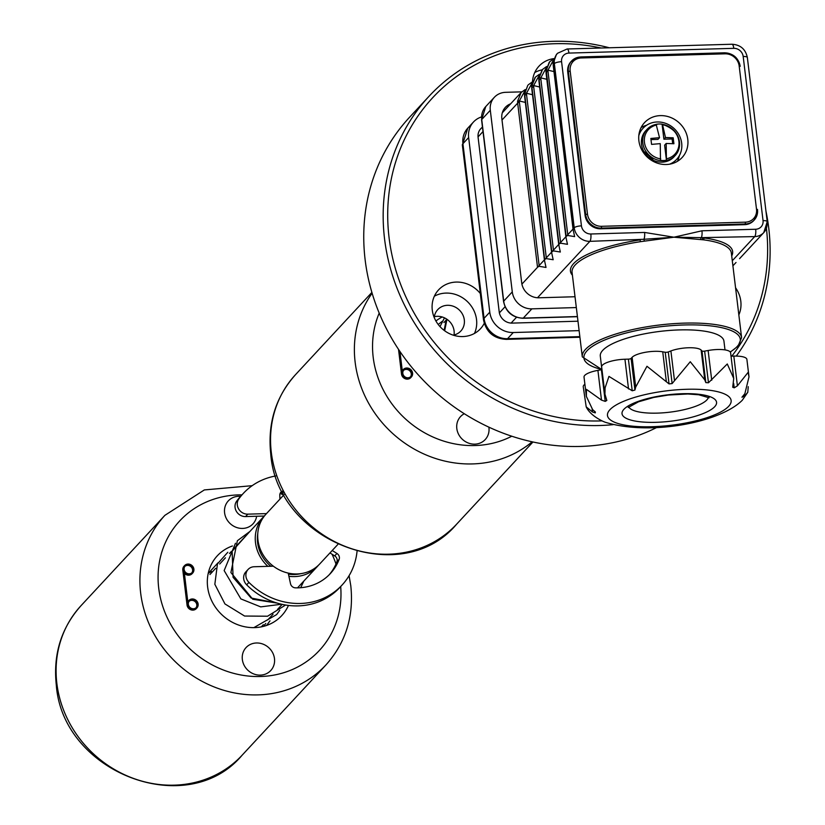 <?xml version="1.0" encoding="UTF-8"?>
<svg xmlns="http://www.w3.org/2000/svg" width="825" height="825" viewBox="0 0 825 825"><rect width="100%" height="100%" fill="white"/><g stroke="black" fill="none" stroke-linecap="round" stroke-linejoin="round"><path stroke-width="1.24" d="M738.839 314.882A28.576 26.06 42.9 0 0 740.809 301.228A28.576 26.06 42.9 0 0 735.56 287.77M480.315 293.504A28.576 26.06 42.9 0 0 438.58 289.874A28.576 26.06 42.9 0 0 432.279 310.097A28.576 26.06 42.9 0 0 451.646 334.599A28.576 26.06 42.9 0 0 480.459 328.762A28.576 26.06 42.9 0 0 484.244 323.338M474.457 333.434A28.576 26.06 42.9 0 0 476.53 319.543A28.576 26.06 42.9 0 0 434.352 296.206M434.239 317.563A15.747 14.365 -137.1 0 1 437.755 309.602A15.747 14.365 -137.1 0 1 453.637 306.384A15.747 14.365 -137.1 0 1 464.31 319.894A15.747 14.365 -137.1 0 1 460.835 331.042A15.747 14.365 -137.1 0 1 453.162 335.136M454.028 334.971A15.747 14.365 42.9 0 0 454.09 330.897A15.747 14.365 42.9 0 0 434.342 316.697M613.088 424.669A201.486 183.758 -137.1 0 1 384.563 238.941A201.486 183.758 -137.1 0 1 429 96.319L409.582 117.243A201.486 183.758 42.9 0 0 365.145 259.865A201.486 183.758 42.9 0 0 656.865 427.433M429 96.319A201.486 183.758 -137.1 0 1 609.283 47.767M765.93 211.004A201.486 183.758 -137.1 0 1 768.725 227.896A201.486 183.758 -137.1 0 1 736.261 356.091M601.116 48.005A197.825 180.417 42.9 0 0 389.08 237.744A197.825 180.417 42.9 0 0 601.951 420.874M731.796 356.163A197.825 180.417 42.9 0 0 766.425 228.329M553.853 58.616A28.576 26.06 42.9 0 0 538.983 66.186A28.576 26.06 42.9 0 0 532.538 81.355M542.159 69.857A28.576 26.06 42.9 0 0 534.755 72.517M595.898 228.112A36.63 33.413 42.9 0 0 595.145 226.947M586.369 217.583A36.63 33.413 42.9 0 0 585.348 216.82M264.258 516.038A36.63 33.413 42.9 0 0 263.577 516.739A36.63 33.413 42.9 0 0 255.502 542.675A36.63 33.413 42.9 0 0 267.898 566.352M257.782 533.486A34.433 31.402 42.9 0 0 257.596 542.613A34.433 31.402 42.9 0 0 270.868 566.259M284.109 494.629L266.032 514.099A36.63 33.413 42.9 0 0 257.957 540.035A36.63 33.413 42.9 0 0 282.779 571.436A36.63 33.413 42.9 0 0 319.718 563.96L337.796 544.49M288.441 574.138A34.433 31.402 42.9 0 0 301.001 573.623M288.905 576.293A36.63 33.413 42.9 0 0 317.264 566.6A36.63 33.413 42.9 0 0 318.46 565.238M357.039 551.378A67.361 61.432 -137.1 0 1 342.035 585.08L339.787 587.503A67.361 61.432 -137.1 0 1 298.196 605.89A67.361 61.432 -137.1 0 1 246.675 584.822A9.817 8.962 -137.1 0 1 245.86 571.849L248.108 569.425A9.817 8.962 -137.1 0 1 254.172 566.744L273.343 566.187M342.035 585.08A67.361 61.432 -137.1 0 1 300.444 603.467A67.361 61.432 -137.1 0 1 248.933 582.398A9.817 8.962 -137.1 0 1 248.108 569.425M288.131 573.076A4.909 4.476 -137.1 0 1 288.389 573.911L290.513 583.739A4.909 4.476 42.9 0 0 295.433 587.843A52.057 47.479 42.9 0 0 298.155 587.843A52.057 47.479 42.9 0 0 330.299 573.633A52.057 47.479 42.9 0 0 339.137 559.36A4.909 4.476 42.9 0 0 336.951 553.472L332.217 550.502M329.154 574.819A52.057 47.479 42.9 0 0 336.889 561.784A4.909 4.476 42.9 0 0 334.702 555.895L329.969 552.925M282.274 491.195A4.909 4.476 42.9 0 0 279.799 495.196L279.902 499.156M283.284 493.133A52.057 47.479 42.9 0 0 281.438 493.257L282.655 491.937M264.382 516.027L245.561 516.574A9.817 8.962 -137.1 0 1 236.393 511.366A9.817 8.962 -137.1 0 1 236.579 501.332A67.361 61.432 -137.1 0 1 241.065 495.835L243.313 493.412A67.361 61.432 -137.1 0 1 275.808 475.953M281.438 493.257A4.909 4.476 42.9 0 0 280.046 493.608M266.485 513.614L247.809 514.15A9.817 8.962 -137.1 0 1 238.642 508.953A9.817 8.962 -137.1 0 1 238.827 498.908A67.361 61.432 -137.1 0 1 243.313 493.412M232.433 545.975A43.962 40.095 42.9 0 0 217.253 555.864A43.962 40.095 42.9 0 0 207.622 586.915A43.962 40.095 42.9 0 0 237.363 624.577A43.962 40.095 42.9 0 0 281.676 615.687A43.962 40.095 42.9 0 0 288.441 605.437M196.051 607.767A4.764 4.342 42.9 0 0 189.111 601.322M188.347 604.343A4.764 4.342 42.9 0 0 196.381 607.458A4.764 4.342 42.9 0 0 194.205 600.002A4.764 4.342 42.9 0 0 188.347 604.343M191.833 572.839A4.764 4.342 42.9 0 0 184.882 566.393M184.119 569.425A4.764 4.342 42.9 0 0 192.153 572.529A4.764 4.342 42.9 0 0 189.977 565.073A4.764 4.342 42.9 0 0 184.119 569.425M187.657 604.364A5.497 5.012 42.9 0 0 196.917 607.953A5.497 5.012 42.9 0 0 196.298 600.538A5.497 5.012 42.9 0 0 187.863 602.167L184.181 571.632A5.497 5.012 42.9 0 0 192.689 573.024A5.497 5.012 42.9 0 0 192.07 565.62A5.497 5.012 42.9 0 0 183.428 569.446L187.657 604.364L187.038 605.024A5.497 5.012 42.9 0 0 196.597 608.273M184.346 565.898A5.497 5.012 42.9 0 0 182.81 570.106L187.038 605.024M184.388 573.375A5.497 5.012 42.9 0 0 192.369 573.344M188.574 600.827A5.497 5.012 42.9 0 0 187.811 601.693M240.591 496.351A16.851 15.366 42.9 0 0 224.596 512.82A16.851 15.366 42.9 0 0 240.395 528.34A16.851 15.366 42.9 0 0 256.647 516.254A16.851 15.366 42.9 0 1 240.395 528.34A16.851 15.366 42.9 0 1 224.596 512.82A16.851 15.366 42.9 0 1 240.591 496.351M242.344 659.515A16.851 15.366 42.9 0 0 260.349 675.118A16.851 15.366 42.9 0 0 274.478 658.587A16.851 15.366 42.9 0 0 256.462 642.984A16.851 15.366 42.9 0 0 242.344 659.515A16.851 15.366 42.9 0 0 260.349 675.118A16.851 15.366 42.9 0 0 274.478 658.587A16.851 15.366 42.9 0 0 256.462 642.984A16.851 15.366 42.9 0 0 242.344 659.515M410.52 376.798A4.764 4.342 42.9 0 0 403.58 370.353M402.817 373.374A4.764 4.342 42.9 0 0 410.84 376.489A4.764 4.342 42.9 0 0 408.664 369.033A4.764 4.342 42.9 0 0 402.817 373.374M399.362 350.615L402.115 373.395A5.497 5.012 42.9 0 0 411.376 376.984A5.497 5.012 42.9 0 0 410.767 369.579A5.497 5.012 42.9 0 0 402.332 371.198L399.95 351.491M398.516 349.346L401.507 374.055A5.497 5.012 42.9 0 0 411.056 377.303M403.033 369.858A5.497 5.012 42.9 0 0 402.27 370.724M442.231 316.986A43.962 40.095 42.9 0 0 435.92 321.007M456.813 428.546A16.851 15.366 42.9 0 0 474.818 444.149A16.851 15.366 42.9 0 0 488.936 427.618A16.851 15.366 42.9 0 0 488.874 427.144A16.851 15.366 42.9 0 1 488.936 427.618A16.851 15.366 42.9 0 1 474.818 444.149A16.851 15.366 42.9 0 1 456.813 428.546A16.851 15.366 42.9 0 1 464.3 413.727A16.851 15.366 42.9 0 0 456.813 428.546M446.954 319.285L444.675 330.794M248.799 532.661L232.134 551.244L233.073 577.314L251.12 598.032L277.365 603.137M300.702 587.699L303.806 581.099M481.47 116.944A21.976 20.048 42.9 0 0 473.498 121.987A21.976 20.048 42.9 0 0 468.652 137.548L489.782 312.18A21.976 20.048 42.9 0 0 513.274 332.527L579.119 330.639M481.563 127.937A12.086 11.024 42.9 0 0 478.088 137.28L499.218 311.902A12.086 11.024 42.9 0 0 512.139 323.101L577.985 321.203M702.58 239.683L702.343 237.786M687.782 139.363A25.647 23.389 42.9 0 0 670.395 117.377A25.647 23.389 42.9 0 0 644.542 122.616A25.647 23.389 42.9 0 0 638.89 140.766A25.647 23.389 42.9 0 0 656.267 162.752A25.647 23.389 42.9 0 0 682.12 157.513A25.647 23.389 42.9 0 0 687.782 139.363M646.594 125.256A25.647 23.389 42.9 0 0 641.087 127.607M703.756 239.858L673.932 237.208L640.437 241.684A80.231 22.368 173.1 0 0 575.231 264.918A80.231 22.368 173.1 0 0 572.065 272.353L582.295 356.874A80.231 22.368 -6.9 0 1 585.461 349.439A80.231 22.368 -6.9 0 1 671.921 323.782A80.231 22.368 -6.9 0 1 741.592 337.6L731.363 253.079A80.231 22.368 173.1 0 0 703.756 239.858A1.464 0.959 -82.5 0 1 704.529 238.043A81.696 22.78 -6.9 0 1 731.703 255.946M725 349.893L723.938 341.148A62.277 17.366 173.1 0 0 669.859 330.423A62.277 17.366 173.1 0 0 602.745 350.336A62.277 17.366 173.1 0 0 600.291 356.111L601.92 369.631M584.894 384.254A18.315 5.105 173.1 0 0 583.966 385.058A18.315 5.105 173.1 0 0 583.244 386.76L586.204 406.849L592.463 411.974L595.289 412.882L595.361 412.005L592.649 409.643L586.358 396.392L586.441 389.359L601.497 400.115L605.23 401.383L606.829 400.455L604.942 394.144L605.096 387.822L608.953 376.396L632.218 390.772L634.93 390.05L635.714 387.059L646.965 366.279L669.044 383.903L672.127 383.573L690.267 361.732L704.746 379.82L705.829 382.604L708.469 382.769L727.279 363.969L733.724 378.458L732.713 387.234L734.198 387.832L737.416 385.842L748.079 372.395L749.007 376.829L744.872 393.659L741.953 397.238L744.686 395.99L747.78 392.287L748.244 386.688M741.953 397.238L742.345 396.722M733.724 378.458L730.62 352.811A18.315 5.105 173.1 0 0 708.128 350.501L704.632 351.13A2.197 0.608 -6.9 0 1 702.003 350.976L701.147 350.078A18.315 5.105 173.1 0 0 670.9 350.945L668.302 351.945A2.197 0.608 -6.9 0 1 665.218 352.265L662.733 351.811A18.315 5.105 173.1 0 0 632.115 357.328L631.104 358.411A2.197 0.608 -6.9 0 1 628.392 359.133L624.938 359.236A18.315 5.105 173.1 0 0 602.363 365.238A18.315 5.105 173.1 0 0 601.642 366.939L604.942 394.144M601.972 369.61A2.197 0.608 -6.9 0 1 601.394 369.744L597.908 370.373A18.315 5.105 173.1 0 0 584.75 375.396A18.315 5.105 173.1 0 0 584.028 377.087L586.358 396.392M572.416 275.22A81.696 22.78 -6.9 0 1 573.664 263.557A81.696 22.78 -6.9 0 1 640.066 239.9L640.437 241.684M553.059 63.638L556.432 54.491L553.286 62.721A5.857 2.991 177.1 0 0 553.059 63.638A5.857 2.991 177.1 0 0 553.297 64.402L553.327 63.535M553.389 64.67L553.41 65.526A5.857 1.629 -6.9 0 1 553.193 65.165A5.857 1.629 -6.9 0 1 553.431 64.618L573.292 228.773L558.989 244.169L539.127 80.015L539.065 78.045L542.582 69.403L546.635 66.485M553.977 71.589L547.944 70.166L547.996 71.352L567.858 235.507L574.633 236.62L573.055 229.319A5.857 1.629 -6.9 0 1 573.292 228.773L574.221 227.772A5.857 1.629 -6.9 0 1 581.439 225.854A8.797 8.023 42.9 0 0 590.834 233.991L644.562 232.444L673.932 237.208L701.333 237.631A1.464 0.866 -78.4 0 0 700.693 239.333M553.358 60.225L547.944 70.166A5.857 0.639 -175.5 0 0 546.222 70.331L549.739 61.7L553.792 58.771M546.202 67.939L540.788 77.87A5.857 0.639 -175.5 0 0 539.065 78.045M524.741 91.059L519.327 100.99A5.857 0.639 -175.5 0 0 517.605 101.155L521.122 92.513L525.174 89.595M525.35 102.413L519.327 100.99L519.379 102.176A5.857 1.629 173.1 0 0 517.667 103.135L517.605 101.155M524.442 94.462L527.814 85.315L524.669 93.555A5.857 2.991 177.1 0 0 524.442 94.462A5.857 2.991 177.1 0 0 524.679 95.226L524.783 96.35A5.857 1.629 -6.9 0 1 524.576 95.989A5.857 1.629 -6.9 0 1 524.803 95.442L544.665 259.597L537.529 267.29L517.667 103.135L502.002 120.007M519.379 102.176L539.241 266.331L546.016 267.444L544.438 260.143A5.857 1.629 -6.9 0 1 544.665 259.597L524.813 95.432L524.752 93.452L527.804 85.315M524.7 94.359L524.762 95.494M524.669 93.555L524.803 95.442A5.857 1.629 173.1 0 1 526.525 94.473L546.398 258.627L553.173 259.741L551.595 252.429A5.857 1.629 -6.9 0 1 551.822 251.893L544.686 259.586A5.857 1.629 173.1 0 1 546.398 258.627M531.898 83.346L526.484 93.277A5.857 0.639 -175.5 0 0 524.752 93.452M531.857 86.656L531.939 88.646A5.857 1.629 -6.9 0 1 531.723 88.285A5.857 1.629 -6.9 0 1 531.96 87.739L551.822 251.893L531.97 87.728L531.908 85.748L535.435 77.107L531.826 85.841A5.857 2.991 177.1 0 0 531.599 86.759A5.857 2.991 177.1 0 0 531.836 87.522L531.919 87.79M532.507 94.71L526.484 93.277L526.525 94.473M531.826 85.841L531.97 87.728A5.857 1.629 173.1 0 1 533.682 86.769L553.554 250.913L560.33 252.037L558.752 244.726A5.857 1.629 -6.9 0 1 558.979 244.179L551.842 251.873A5.857 1.629 173.1 0 1 553.554 250.913M539.045 75.642L533.631 85.573A5.857 0.639 -175.5 0 0 531.908 85.748M538.756 79.056L542.128 69.898L538.972 78.138A5.857 2.991 177.1 0 0 538.756 79.056A5.857 2.991 177.1 0 0 538.983 79.808L539.096 80.943A5.857 1.629 -6.9 0 1 538.88 80.582A5.857 1.629 -6.9 0 1 539.117 80.035L558.989 244.169A5.857 1.629 173.1 0 1 560.701 243.21L567.476 244.324L565.898 237.023A5.857 1.629 -6.9 0 1 566.136 236.476L546.222 70.331M539.663 87.007L533.631 85.573L533.682 86.769M539.014 78.953L539.076 80.077M538.972 78.138L539.127 80.015A5.857 1.629 173.1 0 1 540.839 79.066L560.701 243.21M545.903 71.342L549.275 62.195L546.129 70.434A5.857 2.991 177.1 0 0 545.903 71.342A5.857 2.991 177.1 0 0 546.14 72.105L546.253 73.239A5.857 1.629 -6.9 0 1 546.037 72.868A5.857 1.629 -6.9 0 1 546.274 72.332L566.136 236.476A5.857 1.629 173.1 0 1 567.858 235.507M546.82 79.293L540.788 77.87L540.839 79.066M546.171 71.239L546.232 72.373M546.129 70.434L546.284 72.311A5.857 1.629 173.1 0 1 547.996 71.352M749.007 376.829L746.893 359.411A18.315 5.105 173.1 0 0 733.817 356.101L731.033 356.183M605.086 422.194L602.786 421.245C594.237 417.048 588.72 412.242 586.204 406.849M595.165 411.85L595.289 412.882L595.361 412.005M537.498 297.753L589.875 241.343L643.933 239.281L644.325 240.952M644.562 232.444A5.857 1.763 -91.6 0 1 643.933 239.281L673.932 237.208L701.951 230.794A5.857 1.763 88.4 0 1 701.333 237.631L754.72 236.6A14.654 13.365 -137.1 0 0 763.764 232.598L767.229 221.688A5.857 1.629 -6.9 0 0 763.042 220.626L743.181 56.482A5.857 1.629 -6.9 0 1 747.357 57.533L767.229 221.688M702.787 239.714L702.56 237.817M739.571 258.658L763.764 232.598A14.654 13.365 -137.1 0 0 766.992 222.224M571.282 61.339A14.654 13.365 42.9 0 0 570.962 61.669A14.654 13.365 42.9 0 0 567.734 72.033L585.059 215.232L585.678 214.572L568.342 71.373A14.654 13.365 -137.1 0 1 571.581 61.009A14.654 13.365 -137.1 0 1 580.625 57.008L581.202 57.967A13.19 12.024 42.9 0 0 570.158 70.898L587.482 214.088L585.678 214.572A14.654 13.365 -137.1 0 0 601.332 228.143L600.724 228.803L744.604 224.668L745.222 223.998L601.332 228.143L601.58 226.308L745.46 222.162L745.222 223.998A14.654 13.365 -137.1 0 0 754.267 220.007L757.556 209.498L756.515 209.23L739.179 66.031A13.19 12.024 42.9 0 0 725.092 53.821L581.202 57.967M757.463 209.375L757.494 209.632A14.654 13.365 -137.1 0 1 754.267 220.007M677.408 161.329A25.647 23.389 42.9 0 0 679.336 155.657M744.604 224.668A14.654 13.365 42.9 0 0 753.957 220.327M585.059 215.232A14.654 13.365 42.9 0 0 600.724 228.803M553.286 62.721L553.431 64.618L554.348 63.628A5.857 1.629 -6.9 0 1 561.577 61.7L581.439 225.854M666.435 160.205L664.62 145.148L666.177 143.468L666.435 160.205A19.161 17.469 -137.1 0 1 663.496 160.535A19.161 17.469 -137.1 0 1 660.495 160.37L660.248 143.632L651.564 144.385L650.842 138.445L659.526 137.693L657.958 139.384L651.007 139.58M662.362 124.317A19.233 17.542 -137.1 0 1 678.14 136.857A19.233 17.542 -137.1 0 1 675.221 155.523A19.233 17.542 -137.1 0 1 663.352 160.772A19.233 17.542 -137.1 0 1 644.872 149.624A19.233 17.542 -137.1 0 1 647.037 129.35A19.233 17.542 -137.1 0 1 656.143 124.389M659.526 137.693L656.133 124.328A19.161 17.469 -137.1 0 1 656.989 124.183A19.161 17.469 -137.1 0 1 659.072 123.997A19.161 17.469 -137.1 0 1 662.073 124.163L663.898 139.208L665.466 137.528L662.588 124.802A18.067 16.479 42.9 0 1 678.893 141.353A18.067 16.479 42.9 0 1 666.693 158.73M666.177 143.468L673.912 143.736L673.19 137.796L665.466 137.528M672.674 143.653L672.107 138.971L663.898 139.208M672.107 138.971L673.19 137.796M575.025 296.742L538.931 297.784A16.118 14.706 -137.1 0 1 521.709 282.862L501.847 118.707A16.118 14.706 -137.1 0 1 510.644 103.806M576.335 307.57L531.867 308.849A18.315 16.706 -137.1 0 1 512.284 291.895L490.308 110.282A18.315 16.706 -137.1 0 1 494.35 97.309A18.315 16.706 -137.1 0 1 505.663 92.317L521.792 91.853M643.778 151.336A78.757 71.837 -137.1 0 1 653.534 160.39M669.601 164.185A22.894 20.883 42.9 0 0 680.924 139.507A22.894 20.883 42.9 0 0 657.216 121.976A22.894 20.883 42.9 0 0 638.808 135.599M646.418 130.051A19.233 17.542 42.9 0 0 643.366 150.542A19.233 17.542 42.9 0 0 662.073 162.143A19.233 17.542 42.9 0 0 674.572 156.193M246.675 584.822L248.933 582.398M336.889 561.784L339.137 559.36M334.702 555.895L336.951 553.472M236.579 501.332L238.827 498.908M245.561 516.574L247.809 514.15M81.087 605.602A109.9 100.237 42.9 0 0 56.853 683.399A109.9 100.237 42.9 0 0 131.33 777.614A109.9 100.237 42.9 0 0 242.158 755.164L325.978 664.888A109.9 100.237 -137.1 0 1 215.15 687.338A109.9 100.237 -137.1 0 1 140.673 593.123A109.9 100.237 -137.1 0 1 164.907 515.326L81.087 605.602C61.328 627.763 53.058 654.143 56.275 684.75C62.318 772.602 187.1 820.896 242.158 755.164M335.981 564.001A95.246 86.872 42.9 0 0 332.073 554.245M241.962 494.866A95.246 86.872 42.9 0 0 158.73 588.318A95.246 86.872 42.9 0 0 258.803 676.541A95.246 86.872 42.9 0 0 340.684 586.534M183.428 569.446L182.81 570.106M456.617 524.195C401.569 589.937 276.777 541.633 270.734 453.791C267.517 423.173 275.787 396.794 295.546 374.632A109.9 100.237 42.9 0 0 271.312 452.43A109.9 100.237 42.9 0 0 345.799 546.645A109.9 100.237 42.9 0 0 456.617 524.195L532.96 441.983M532.146 441.808A109.9 100.237 -137.1 0 1 423.895 453.987A109.9 100.237 -137.1 0 1 355.142 362.154A109.9 100.237 -137.1 0 1 372.127 293.215M379.211 313.108A95.246 86.872 42.9 0 0 373.199 357.349A95.246 86.872 42.9 0 0 511.789 436.219M402.115 373.395L401.507 374.055M264.289 625.257L265.774 623.473M579.923 337.25L506.282 339.374C493.68 338.632 486.08 332.073 483.481 319.698L462.351 145.076L467.775 128.153A21.976 20.048 42.9 0 0 462.928 143.715L468.652 137.548M462.351 145.076A14.654 4.084 -6.9 0 1 462.928 143.715L484.058 318.347L489.782 312.18M483.481 319.698A14.654 4.084 -6.9 0 1 484.058 318.347A21.976 20.048 42.9 0 0 507.55 338.693L513.274 332.527M506.282 339.374A14.654 4.403 -91.6 0 0 507.55 338.693L579.841 336.621M516.502 317.274L511.108 323.08M482.996 131.567L478.046 136.898M499.373 312.892L505.034 306.787M730.208 351.935A78.757 21.966 173.1 0 0 737.199 346.469A78.757 21.966 173.1 0 0 684.09 324.968A78.757 21.966 173.1 0 0 587.029 350.79A78.757 21.966 173.1 0 0 601.899 369.466M609.923 409.716A62.277 17.366 -6.9 0 1 686.678 389.287A62.277 17.366 -6.9 0 1 728.671 406.302A62.277 17.366 -6.9 0 1 651.915 426.721A62.277 17.366 -6.9 0 1 609.923 409.716M623.896 409.313A47.623 13.283 -6.9 0 1 682.584 393.7A47.623 13.283 -6.9 0 1 714.697 406.704A47.623 13.283 -6.9 0 1 656.009 422.317A47.623 13.283 -6.9 0 1 623.896 409.313M628.784 406.952A40.301 11.241 173.1 0 0 665.435 412.634A40.301 11.241 173.1 0 0 706.87 399.919A40.301 11.241 173.1 0 0 708.386 397.32M573.272 229.68A5.857 1.629 -6.9 0 1 573.055 229.319L553.193 65.165M517.584 102.073L518.564 101.021M521.916 284.109L537.529 267.29A5.857 1.629 173.1 0 1 539.241 266.331M544.644 260.504A5.857 1.629 -6.9 0 1 544.438 260.143L524.576 95.989M551.801 252.801A5.857 1.629 -6.9 0 1 551.595 252.429L531.723 88.285M558.958 245.097A5.857 1.629 -6.9 0 1 558.752 244.726L538.88 80.582M566.115 237.383A5.857 1.629 -6.9 0 1 565.898 237.023L546.037 72.868M704.746 379.82L701.147 350.078M705.829 382.604L702.003 350.976M708.469 382.769L704.632 351.13M711.727 380.232L708.128 350.501M734.198 387.832L733.662 383.398M737.416 385.842L733.817 356.101M744.686 395.99L744.47 394.206M592.463 411.974L592.113 409.097M601.497 400.115L597.908 370.373M605.23 401.383L601.394 369.744M628.537 388.967L624.938 359.236M632.218 390.772L628.392 359.133M634.93 390.05L631.104 358.411M635.714 387.059L632.115 357.328M666.332 381.542L662.733 351.811M669.044 383.903L665.218 352.265M672.127 383.573L668.302 351.945M674.499 380.686L670.9 350.945M743.181 56.482A8.797 8.023 42.9 0 0 733.786 48.335L568.941 53.078A5.857 1.763 -91.6 0 0 567.136 48.984L557.587 53.254A14.654 13.365 -137.1 0 0 554.348 63.628L574.221 227.772A14.654 13.365 -137.1 0 0 589.875 241.343A5.857 1.763 -91.6 0 0 590.834 233.991M568.941 53.078A8.797 8.023 42.9 0 0 561.577 61.7M732.291 260.752L754.72 236.6A5.857 1.763 88.4 0 0 755.679 229.247A8.797 8.023 42.9 0 0 763.042 220.626M733.786 48.335A5.857 1.763 -91.6 0 0 731.981 44.241C740.458 44.767 745.583 49.201 747.357 57.533M567.734 72.033L570.158 70.898M580.882 56.997L724.515 52.872A14.654 13.365 -137.1 0 1 740.138 66.175M724.515 52.872L725.092 53.821M570.962 61.669L580.748 56.935L724.639 52.8C733.188 53.367 738.385 57.874 740.231 66.299L739.179 66.031M745.46 222.162A13.19 12.024 42.9 0 0 756.515 209.23M587.482 214.088A13.19 12.024 42.9 0 0 601.58 226.308M701.951 230.794L755.679 229.247M656.648 124.977A18.067 16.479 42.9 0 0 644.449 142.343A18.067 16.479 42.9 0 0 660.753 158.895M531.867 308.849L523.277 318.099L577.417 316.542M494.35 97.309L485.76 106.559A18.315 16.706 42.9 0 0 481.728 119.522L503.704 301.135A18.315 16.706 42.9 0 0 523.277 318.099A3.661 1.103 88.4 0 1 522.957 318.264C512.294 317.573 505.828 311.974 503.559 301.476L481.583 119.862A3.661 1.021 173.1 0 0 481.8 120.161M490.308 110.282L481.728 119.522A3.661 1.021 173.1 0 0 481.583 119.862L485.76 106.559M512.284 291.895L503.704 301.135A3.661 1.021 173.1 0 0 503.559 301.476M506.973 105.847L508.788 105.796M443.922 322.523L445.923 320.368M209.942 574.499L215.696 568.312M219.697 564.001L225.452 557.803M229.453 553.493L231.454 551.337M234.63 547.924L263.577 516.739M261.298 626.876L263.319 624.69M267.764 619.915L273.065 614.202M277.52 609.407L282.191 604.374M297.526 587.854L317.264 566.6M325.978 664.888C345.737 642.737 354.007 616.347 350.79 585.74L349.088 575.675M283.728 495.041L280.273 493.505M252.172 485.677L204.322 489.937L164.907 515.326M184.635 565.548L184.027 566.208M192.689 573.024L192.081 573.695M188.863 600.476L188.255 601.136M196.917 607.953L196.309 608.613M295.546 374.632L371.889 292.421M403.332 369.507L402.713 370.167M411.376 376.984L410.767 377.644M444.097 330.361L446.438 318.935M442.252 321.317L438.209 324.472M444.479 317.852L439.993 326.607M277.437 603.158L252.78 599.249L230.907 572.55L237.373 540.736L249.954 531.413M211.447 571.498L208.23 573.334M266.578 625.453L269.981 620.812M218.047 562.784L208.199 573.447M253.863 627.629L276.633 614.594L279.768 610.283M227.803 552.286L217.46 563.898L214.84 584.286L224.947 603.931L244.592 616.038L267.558 616.223L285.574 605.024M235.465 543.262L224.153 570.58L240.879 598.909L260.7 606.88L281.573 604.24M467.775 128.153L473.498 121.987M482.439 126.988L480.026 129.597M741.592 337.6L738.097 346.077L730.321 352.079M605.158 422.225C650.183 436.126 720.143 422.503 742.242 400.3L747.78 392.287M628.238 407.498L638.509 401.796L653.771 397.433L668.353 395.041L687.844 393.989L698.765 394.773L709.118 397.794L708.458 396.186M502.301 112.788L521.122 92.524M532.331 81.892L528.278 84.81M531.599 86.759L534.971 77.602M539.488 74.188L535.435 77.107M582.295 356.874L601.92 369.61M743.181 254.77L746.728 250.944M750.337 247.067L753.885 243.241M757.494 239.353L761.042 235.537M732.899 265.836L736.024 262.484M567.136 48.984L731.981 44.241M556.432 54.491L557.587 53.254M675.221 155.523C683.347 140.776 678.985 130.329 662.124 124.152M656.989 124.183L647.037 129.35M577.438 316.697L522.957 318.264"/></g></svg>
